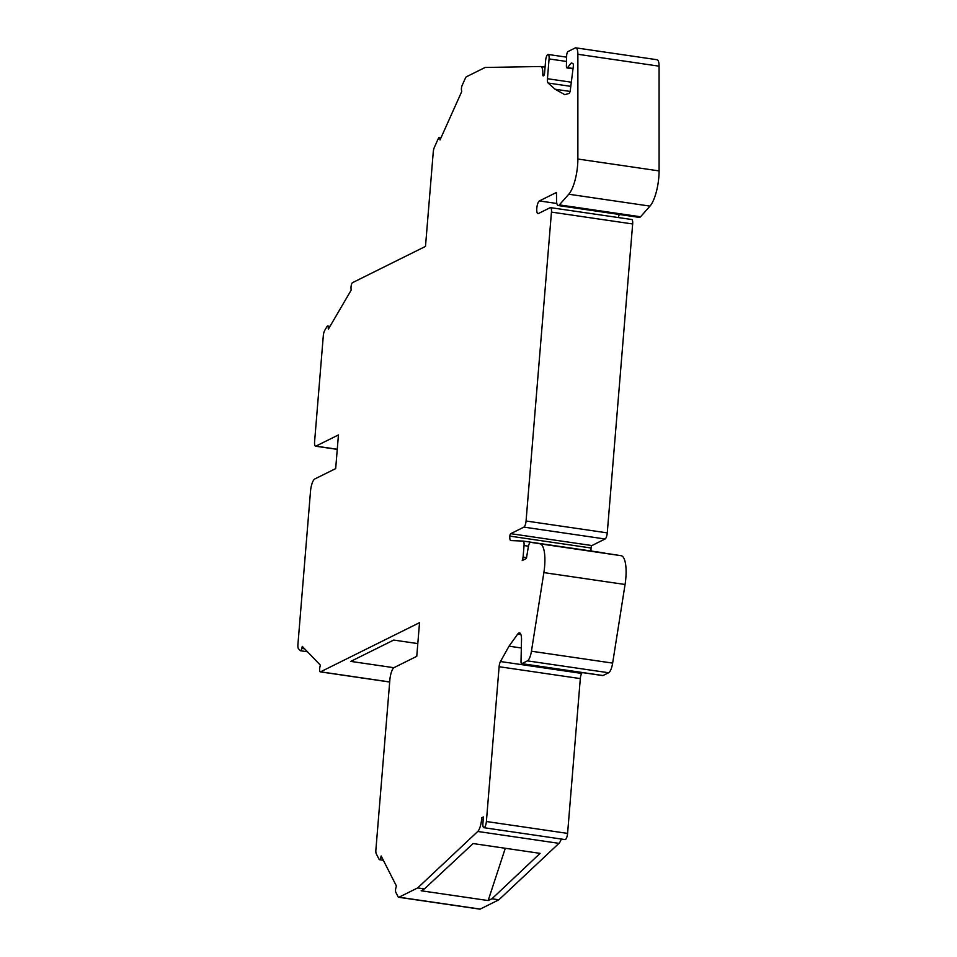 <?xml version="1.0" encoding="UTF-8"?>
<svg xmlns="http://www.w3.org/2000/svg" width="957" height="957" viewBox="0 0 957 957"><rect width="100%" height="100%" fill="white"/><g stroke="black" fill="none" stroke-linecap="round" stroke-linejoin="round"><path stroke-width="1.44" d="M393.925 667.711L350.764 661.395L393.698 640.066L417.802 643.594M591.151 551.029A5.383 1.627 98.3 0 1 591.043 548.002L509.842 536.111A2.153 0.646 -81.7 0 1 510.715 533.671L523.898 527.116A5.383 1.627 -81.7 0 0 526.063 521.003L551.459 212.095A5.383 1.627 -81.7 0 0 550.502 207.633A5.383 1.627 -81.7 0 0 550.155 207.693L538.36 213.555A6.46 1.95 -81.7 0 1 537.942 213.626A6.46 1.95 -81.7 0 1 536.865 207.621A6.46 1.95 -81.7 0 1 539.401 200.934L556.495 192.441L556.543 200.515A8.613 2.608 -81.7 0 0 558.158 205.528A8.613 2.608 -81.7 0 0 559.355 204.894L568.781 194.223A26.904 8.134 -81.7 0 0 577.872 159.029L577.872 54.286A10.766 3.254 -81.7 0 0 575.851 47.85A10.766 3.254 -81.7 0 0 575.169 47.982L567.98 51.546A3.23 0.981 -81.7 0 0 566.652 55.757L566.4 65.806A3.23 0.981 -81.7 0 0 566.999 67.947A3.23 0.981 -81.7 0 0 567.489 67.66L571.317 62.971L572.812 63.473A3.23 0.981 -81.7 0 1 573.291 66.583L570.312 90.197A3.23 0.981 -81.7 0 1 568.996 93.451L564.774 94.671L555.144 89.252L548.11 83.032A5.383 1.627 -81.7 0 1 547.452 78.713L549.079 58.915A5.383 1.627 -81.7 0 0 548.122 54.453A5.383 1.627 -81.7 0 0 545.61 60.638L544.569 73.246A2.153 0.646 -81.7 0 1 543.708 75.687L543.337 75.878A2.153 0.646 -81.7 0 1 543.193 75.902A2.153 0.646 -81.7 0 1 542.798 74.335A10.766 3.254 -81.7 0 0 540.813 66.523A10.766 3.254 -81.7 0 0 540.657 66.511L485.139 67.469L466.454 76.751A5.383 1.627 -81.7 0 0 465.377 78.199L462.099 85.508A3.23 0.981 -81.7 0 0 461.477 90.03L461.729 91.561L440.029 139.949L439.777 138.43A3.23 0.981 -81.7 0 0 439.239 137.461A3.23 0.981 -81.7 0 0 438.39 138.37L434.346 147.39A5.383 1.627 -81.7 0 0 433.258 152.067L425.494 246.404L352.547 282.638A3.744 1.136 -81.7 0 0 351.028 288.392L351.159 290.15L328.347 329.196L328.215 327.438A3.23 0.981 -81.7 0 0 327.629 326.05A3.23 0.981 -81.7 0 0 326.959 326.6L324.698 330.464A5.383 1.627 -81.7 0 0 323.31 335.728L314.59 441.739A5.383 1.627 -81.7 0 0 315.547 446.201A5.383 1.627 -81.7 0 0 315.894 446.129L338.443 434.933L335.68 468.595L314.865 478.931A10.766 3.254 -81.7 0 0 310.523 491.168L297.914 644.516A5.383 1.627 -81.7 0 0 298.524 648.786L300.319 650.64A3.23 0.981 -81.7 0 0 300.522 650.748A3.23 0.981 -81.7 0 0 301.826 648.427L304.649 648.834M509.842 536.111A5.383 1.627 -81.7 0 0 510.799 540.573A5.383 1.627 -81.7 0 0 510.859 540.585L523.036 541.064A5.383 1.627 -81.7 0 1 523.096 541.064A5.383 1.627 -81.7 0 1 524.041 545.538L523.096 557.082L526.565 557.596M523.096 557.082L522.235 560.539L526.422 558.457L528.276 547.153A5.383 1.627 -81.7 0 1 530.621 542.356A5.383 1.627 -81.7 0 0 530.621 542.356L611.822 554.247A5.383 1.627 98.3 0 1 611.822 554.247L621.093 555.694A26.904 8.134 98.3 0 1 625.065 584.488L612.647 663.105A10.766 3.254 98.3 0 1 608.628 672.747L603.03 675.534A3.23 0.981 98.3 0 1 602.814 675.582A3.23 0.981 98.3 0 1 602.635 675.475M488.154 900.561L491.934 898.779L540.095 853.369L473.093 843.56L424.418 888.909L421.164 890.764L488.154 900.561L505.296 848.273M575.851 47.85L657.064 59.729A10.766 3.254 98.3 0 1 659.074 66.165L659.086 170.908A26.904 8.134 98.3 0 1 649.982 206.114L640.556 216.772A8.613 2.608 98.3 0 1 639.36 217.406L558.158 205.528M591.043 548.002A2.153 0.646 98.3 0 1 591.916 545.55L605.099 538.994L523.898 527.116M550.502 207.633L631.704 219.512A5.383 1.627 98.3 0 1 632.661 223.974L607.264 532.882A5.383 1.627 98.3 0 1 605.099 538.994M301.826 648.427L302.268 646.37L320.344 665.115L319.889 667.161A3.744 1.136 -81.7 0 0 320.308 671.874A3.744 1.136 -81.7 0 0 320.559 671.826L419.525 622.672L416.762 656.335L394.2 667.531A10.766 3.254 -81.7 0 0 389.87 679.781L375.886 849.852A5.383 1.627 -81.7 0 0 376.268 853.8L379.116 859.386A3.23 0.981 -81.7 0 0 379.45 859.709A3.23 0.981 -81.7 0 0 380.623 857.891L382.262 858.13M555.144 89.252L570.085 91.429M380.623 857.891L381.161 855.977L396.413 886.015L395.875 887.94A3.23 0.981 -81.7 0 0 395.767 892.199L398.076 896.745A5.383 1.627 -81.7 0 0 398.65 897.271A5.383 1.627 -81.7 0 0 398.997 897.199L417.683 887.917L477.758 831.466A10.766 3.254 -81.7 0 0 481.538 819.623L481.694 817.792L483.333 818.032M582.143 672.556L581.653 673.417A5.383 1.627 98.3 0 0 580.313 678.597L567.585 833.391A5.383 1.627 98.3 0 1 565.073 839.588L483.871 827.697A5.383 1.627 -81.7 0 0 486.383 821.513L499.111 666.718A5.383 1.627 -81.7 0 1 500.451 661.538L509.028 646.178L521.338 647.985M509.028 646.178L517.665 634.12A10.766 3.254 -81.7 0 1 519.507 632.888A10.766 3.254 -81.7 0 1 521.517 639.982L521.015 661.562A3.23 0.981 -81.7 0 0 521.613 663.691A3.23 0.981 -81.7 0 0 521.828 663.656L527.427 660.868A10.766 3.254 -81.7 0 0 531.446 651.227L543.863 572.609A26.904 8.134 -81.7 0 0 539.892 543.803L611.822 554.247M481.694 817.792L483.429 816.931L482.914 823.235A5.383 1.627 -81.7 0 0 483.871 827.697M604.298 552.955L523.096 541.064L604.238 552.943A5.383 1.627 98.3 0 1 604.298 552.955A5.383 1.627 98.3 0 1 604.692 553.206M561.269 839.026A10.766 3.254 98.3 0 1 558.96 843.344L498.884 899.795L480.199 909.09A5.383 1.627 98.3 0 1 479.852 909.15L398.65 897.271M498.884 899.795L491.934 898.779M424.418 888.909L417.683 887.917M618.378 217.562A6.46 1.95 98.3 0 1 619.346 214.476M542.798 74.335L544.33 74.562M522.426 559.199L524.364 559.486M566.508 61.463L549.079 58.915M659.086 170.908L577.872 159.029M649.982 206.114L568.781 194.223M440.663 138.562L439.777 138.43M510.715 533.671L591.916 545.55M632.661 223.974L551.459 212.095M526.063 521.003L607.264 532.882M320.559 671.826L389.69 681.946M329.292 327.593L328.215 327.438M559.355 204.894L640.556 216.772M539.401 200.934L556.842 203.482M547.452 78.713L571.317 82.206M570.803 86.357L548.11 83.032M500.451 661.538L581.653 673.417M520.919 634.587L517.665 634.12M580.313 678.597L499.111 666.718M486.383 821.513L567.585 833.391M603.03 675.534L521.828 663.656M531.446 651.227L612.647 663.105M527.427 660.868L608.628 672.747M659.074 66.165L577.872 54.286M524.041 545.538L528.467 546.184M398.997 897.199L480.199 909.09M558.96 843.344L477.758 831.466M483.189 819.862L481.538 819.623M621.093 555.694L539.892 543.803M625.065 584.488L543.863 572.609M315.894 446.129L337.271 449.264M567.489 67.66L573.052 68.473M540.813 66.523L545.071 67.146M548.122 54.453L566.616 57.157M300.522 650.748L307.472 651.765M320.308 671.874L389.69 682.03M521.613 663.691L602.814 675.582M379.45 859.709L383.35 860.271M315.547 446.201L337.259 449.371M566.999 67.947L573.004 68.82M327.629 326.05L329.986 326.397M439.239 137.461L441.033 137.724"/></g></svg>
